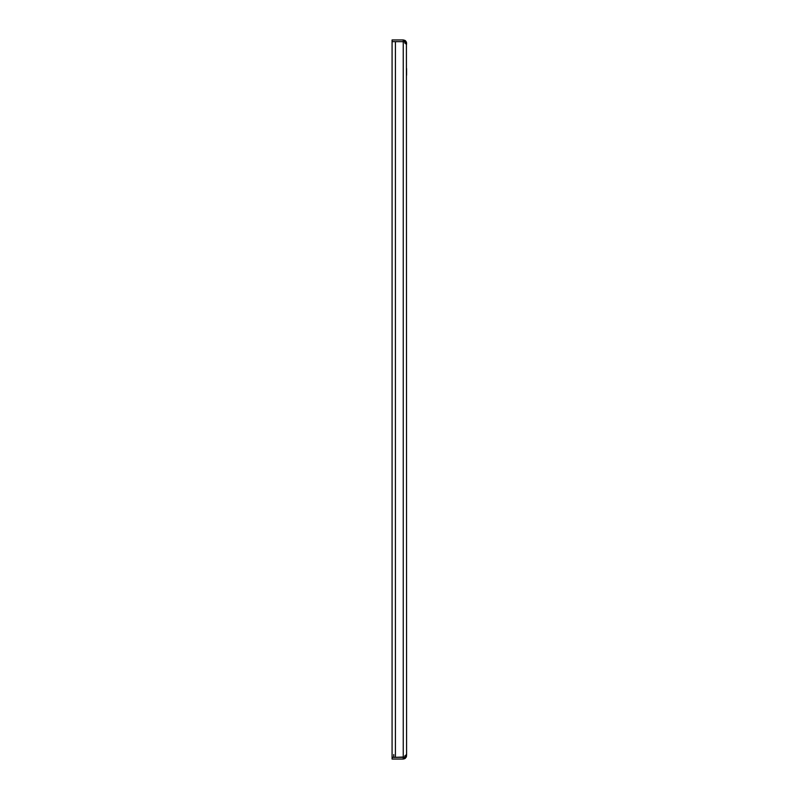 <?xml version="1.0" encoding="UTF-8"?>
<svg xmlns="http://www.w3.org/2000/svg" width="799" height="799" viewBox="0 0 799 799"><rect width="100%" height="100%" fill="white"/><g stroke="black" fill="none" stroke-linecap="round" stroke-linejoin="round"><path stroke-width="1.2" d="M406.411 44.275L406.591 754.845L404.943 756.783L403.245 757.332L392.079 757.372L392.079 759.05L403.245 759.05L403.245 41.668L392.079 41.628L403.245 41.668L403.245 39.95L404.933 40.409L404.294 41.997L403.245 41.628L404.943 42.217L406.591 44.155L405.123 40.529M405.423 758.251L406.441 754.705M406.591 44.155L406.002 44.155M404.913 43.296L406.591 43.296L406.461 42.367M406.591 755.704L404.913 755.704M406.002 754.845L406.591 754.845M395.425 41.668L395.425 757.332L404.294 757.003L404.863 758.631M406.461 756.633L406.252 757.172M404.873 758.621L403.245 759.05M405.423 40.749L406.192 41.718M395.425 757.332L392.079 757.332L392.079 39.95L403.245 39.95M393.747 754.546L393.747 757.332M406.591 68.544L406.591 75.246M406.591 723.754L406.591 730.456"/></g></svg>
